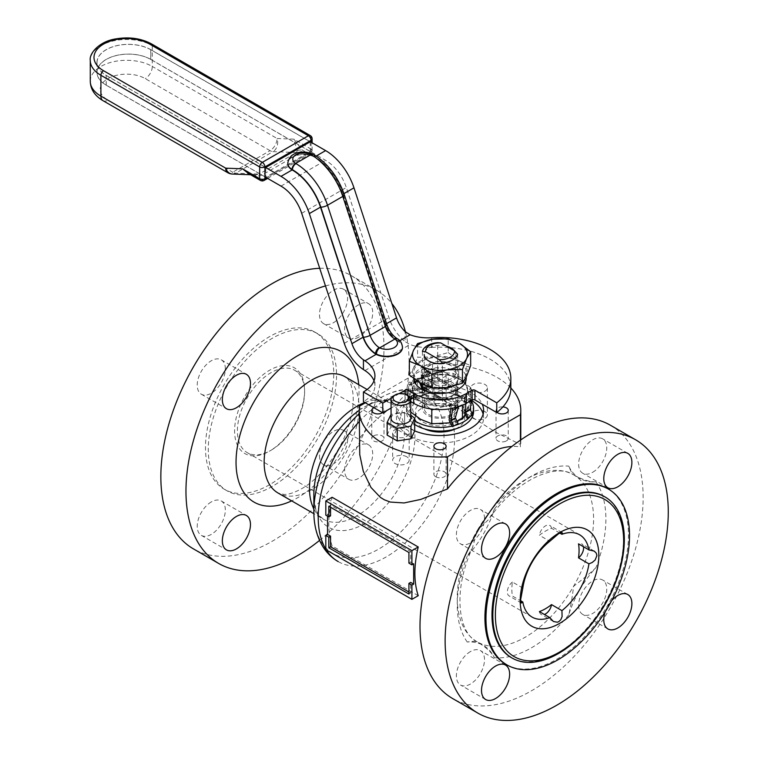 <?xml version="1.0" encoding="UTF-8"?>
<svg xmlns="http://www.w3.org/2000/svg" width="758" height="758" viewBox="0 0 758 758"><rect width="100%" height="100%" fill="white"/><g stroke="black" fill="none" stroke-linecap="round" stroke-linejoin="round"><path stroke-width="0.57" stroke-dasharray="3.79 2.84" d="M583.508 546.745A8.698 5.022 120 0 0 581.803 543.941A8.698 5.022 120 0 0 578.515 543.856M539.402 611.602A8.698 5.022 120 0 0 541.117 614.406A8.698 5.022 120 0 0 544.396 614.482M522.821 588.037L512.408 582.03A47.527 27.44 120 0 0 512.408 596.015L520.68 600.781M512.408 582.03A8.698 5.022 120 0 0 507.614 589.658A8.698 5.022 120 0 0 509.13 595.94A8.698 5.022 120 0 0 512.408 596.015M271.004 450.28L271.004 450.28A47.527 27.44 120 0 0 304.612 392.076A47.527 27.44 120 0 0 294.767 370.321A47.527 27.44 120 0 0 247.241 397.761A47.527 27.44 120 0 0 247.241 452.64A47.527 27.44 120 0 0 271.004 450.28L269.602 451.095A49.507 28.586 120 0 0 304.612 390.455A49.507 28.586 120 0 0 269.602 370.245A49.507 28.586 120 0 0 234.592 430.885A49.507 28.586 120 0 0 269.602 451.095L271.004 450.28M559.783 533.045L551.521 528.269A47.527 27.44 120 0 0 539.402 535.271L549.815 541.278M551.521 528.269A8.698 5.022 120 0 0 549.815 525.474A8.698 5.022 120 0 0 543.609 527.293A8.698 5.022 120 0 0 539.402 535.271M406.762 456.78A8.262 4.766 0 0 0 397.761 455.748A8.262 4.766 0 0 0 392.663 460.153A8.262 4.766 0 0 0 395.079 463.526A8.262 4.766 0 0 0 404.08 464.559A8.262 4.766 0 0 0 409.178 460.153A8.262 4.766 0 0 0 406.762 456.78M395.079 436.333A8.262 4.766 180 0 1 392.663 432.96A8.262 4.766 180 0 1 400.925 428.194A8.262 4.766 180 0 1 409.178 432.96A8.262 4.766 180 0 1 404.08 437.366A8.262 4.766 180 0 1 395.079 436.333M484.949 411.641A8.262 4.766 0 0 0 475.948 410.609A8.262 4.766 0 0 0 470.851 415.005A8.262 4.766 0 0 0 473.267 418.378A8.262 4.766 0 0 0 482.268 419.411A8.262 4.766 0 0 0 487.366 415.005A8.262 4.766 0 0 0 484.949 411.641M473.267 391.194A8.262 4.766 180 0 1 470.851 387.821A8.262 4.766 180 0 1 479.113 383.055A8.262 4.766 180 0 1 487.366 387.821A8.262 4.766 180 0 1 482.268 392.227A8.262 4.766 180 0 1 473.267 391.194M506.458 440.881A6.111 3.525 0 0 0 508.248 438.389A6.111 3.525 0 0 0 504.477 435.13A6.111 3.525 0 0 0 497.816 435.897A6.111 3.525 0 0 0 496.026 438.389A6.111 3.525 0 0 0 499.797 441.649A6.111 3.525 0 0 0 506.458 440.881M497.04 412.333A6.111 3.525 180 0 1 496.026 410.391A6.111 3.525 180 0 1 497.816 407.899A6.111 3.525 180 0 1 502.895 406.894M435.698 476.754A6.111 3.525 0 0 0 442.35 477.512A6.111 3.525 0 0 0 446.121 474.252A6.111 3.525 0 0 0 444.33 471.76A6.111 3.525 0 0 0 437.679 471.002A6.111 3.525 0 0 0 433.908 474.252A6.111 3.525 0 0 0 435.698 476.754M373.571 435.897A6.111 3.525 0 0 0 371.79 438.389A6.111 3.525 0 0 0 375.561 441.649A6.111 3.525 0 0 0 382.212 440.881A6.111 3.525 0 0 0 384.003 438.389A6.111 3.525 0 0 0 380.232 435.13A6.111 3.525 0 0 0 373.571 435.897M373.884 407.728A6.111 3.525 180 0 1 380.431 407.188A6.111 3.525 180 0 1 384.003 410.391A6.111 3.525 180 0 1 382.506 412.703M444.33 400.034A6.111 3.525 0 0 0 437.679 399.267A6.111 3.525 0 0 0 433.908 402.526A6.111 3.525 0 0 0 435.698 405.018A6.111 3.525 0 0 0 442.35 405.786A6.111 3.525 0 0 0 446.121 402.526A6.111 3.525 0 0 0 444.33 400.034M435.698 377.02A6.111 3.525 180 0 1 433.908 374.528A6.111 3.525 180 0 1 440.019 371.003A6.111 3.525 180 0 1 446.121 374.528A6.111 3.525 180 0 1 442.35 377.787A6.111 3.525 180 0 1 435.698 377.02M592.699 472.272A19.879 11.474 120 0 0 605.689 454.753A19.879 11.474 120 0 0 602.638 438.825A19.879 11.474 120 0 0 582.76 450.309A19.879 11.474 120 0 0 582.76 473.257A19.879 11.474 120 0 0 592.699 472.272M578.648 605.329A19.879 11.474 120 0 0 582.76 614.425A19.879 11.474 120 0 0 602.638 602.951A19.879 11.474 120 0 0 602.638 579.993A19.879 11.474 120 0 0 587.317 585.318A19.879 11.474 120 0 0 578.648 605.329M605.235 611.782A19.879 11.474 -60 0 1 611.583 600.781M470.443 651.558A19.879 11.474 120 0 0 457.462 669.077A19.879 11.474 120 0 0 460.504 685.005A19.879 11.474 120 0 0 480.382 673.53A19.879 11.474 120 0 0 480.382 650.572A19.879 11.474 120 0 0 470.443 651.558M484.504 518.51A19.879 11.474 120 0 0 480.382 509.414A19.879 11.474 120 0 0 460.504 520.888A19.879 11.474 120 0 0 460.504 543.837A19.879 11.474 120 0 0 475.825 538.512A19.879 11.474 120 0 0 484.504 518.51M358.667 337.158A19.879 11.474 -60 0 1 348.727 338.134A19.879 11.474 -60 0 1 348.727 315.186A19.879 11.474 -60 0 1 368.606 303.712A19.879 11.474 -60 0 1 371.647 319.639A19.879 11.474 -60 0 1 358.667 337.158M333.539 322.652A19.879 11.474 120 0 0 346.52 305.133A19.879 11.474 120 0 0 343.478 289.205A19.879 11.474 120 0 0 323.6 300.68A19.879 11.474 120 0 0 323.6 323.628A19.879 11.474 120 0 0 333.539 322.652M344.606 470.206A19.879 11.474 -60 0 1 353.285 450.205A19.879 11.474 -60 0 1 368.606 444.87A19.879 11.474 -60 0 1 368.606 467.828A19.879 11.474 -60 0 1 348.727 479.302A19.879 11.474 -60 0 1 344.606 470.206M319.478 455.7A19.879 11.474 120 0 0 323.6 464.796A19.879 11.474 120 0 0 343.478 453.322A19.879 11.474 120 0 0 343.478 430.364A19.879 11.474 120 0 0 328.157 435.698A19.879 11.474 120 0 0 319.478 455.7M211.283 501.938A19.879 11.474 120 0 0 198.302 519.448A19.879 11.474 120 0 0 201.344 535.385A19.879 11.474 120 0 0 221.222 523.901A19.879 11.474 120 0 0 221.222 500.953A19.879 11.474 120 0 0 211.283 501.938M225.344 368.881A19.879 11.474 120 0 0 221.222 359.785A19.879 11.474 120 0 0 201.344 371.259A19.879 11.474 120 0 0 201.344 394.217A19.879 11.474 120 0 0 216.665 388.892A19.879 11.474 120 0 0 225.344 368.881M573.626 474.878C582.627 479.814 590.056 482.135 595.921 481.823A74.549 43.035 -60 0 1 568.756 466.142C570.641 470.926 572.262 473.835 573.626 474.878A96.408 55.666 -60 0 1 573.626 586.199C572.262 597.38 570.641 606.893 568.756 614.757A74.549 43.035 -60 0 1 595.921 567.704C590.056 573.256 582.627 579.425 573.626 586.199A96.408 55.666 -60 0 1 525.427 637.09A96.408 55.666 -60 0 1 477.218 641.865C475.636 641.192 472.3 641.249 467.222 642.007A74.549 43.035 -60 0 1 494.387 657.698C491.724 652.458 486.001 647.18 477.218 641.865A96.408 55.666 -60 0 1 477.218 530.534L488.095 520.016L492.492 513.573L494.387 509.082A74.549 43.035 -60 0 1 467.222 556.135L472.424 547.968L477.218 530.534A96.408 55.666 -60 0 1 573.626 474.868C556.192 462.655 516.577 479.473 489.924 517.667M610.465 425.266A157.787 91.102 -60 0 1 634.654 551.71A157.787 91.102 -60 0 1 531.576 690.746A157.787 91.102 -60 0 1 452.678 698.563M471.609 400.451A43.594 25.166 0 0 0 423.845 394.416A43.594 25.166 0 0 0 396.425 417.791A43.594 25.166 0 0 0 409.187 435.585A43.594 25.166 0 0 0 456.695 441.042A43.594 25.166 0 0 0 483.604 417.791A43.594 25.166 0 0 0 483.13 414.095M414.683 430.876A43.594 25.166 180 0 1 409.187 428.185A43.594 25.166 180 0 1 396.425 410.391A43.594 25.166 180 0 1 434.599 385.424A43.594 25.166 180 0 1 482.259 404.185M408.913 592.007L410.675 593.021L410.675 582.4M410.675 593.021L408.913 594.035M413.66 563.838L410.675 562.114L410.675 551.483L330.554 505.226L330.554 507.254M330.554 505.226L328.792 506.24M410.675 551.483L408.913 552.497M410.675 562.114L408.913 563.128M330.554 515.857L327.56 514.132L325.807 515.146M327.56 516.16L327.56 514.132M418.236 595.684L332.137 545.978A96.408 55.666 -60 0 1 332.137 497.286M332.137 545.978L325.807 549.635M359.605 406.099L359.605 438.266A96.408 55.666 -60 0 1 432.581 396.131L442.729 400.196L457.605 407.889L495.685 432.25L520.282 444.368L520.424 446.86A96.408 55.666 120 0 0 511.877 446.481M510.835 387.982A80.755 46.626 0 0 0 432.581 363.963L365.328 402.792M432.581 363.963L432.581 396.131M359.254 445.59L359.605 438.266M520.424 440.161L520.424 446.86M269.602 484.722A90.695 52.359 -60 0 1 224.254 489.213A90.695 52.359 -60 0 1 224.254 384.486A90.695 52.359 -60 0 1 314.949 332.127A90.695 52.359 -60 0 1 328.849 404.8A90.695 52.359 -60 0 1 269.602 484.722M604.249 496.499A92.997 53.695 -60 0 1 618.509 571.011A92.997 53.695 -60 0 1 557.755 652.96A92.997 53.695 -60 0 1 511.252 657.565M607.452 488.512A101.506 58.603 -60 0 1 623.01 569.855A101.506 58.603 -60 0 1 556.704 659.308A101.506 58.603 -60 0 1 505.946 664.33M325.485 285.937A157.787 91.102 -60 0 1 376.432 290.153A157.787 91.102 -60 0 1 391.858 303.522M405.492 331.957A157.787 91.102 -60 0 1 319.544 540.397M319.705 268.304A157.787 91.102 -60 0 1 351.305 275.647A157.787 91.102 -60 0 1 375.494 402.081A157.787 91.102 -60 0 1 272.416 541.127A157.787 91.102 -60 0 1 193.517 548.934M272.416 486.342A90.695 52.359 -60 0 1 227.068 490.833A90.695 52.359 -60 0 1 227.059 386.106A90.695 52.359 -60 0 1 317.763 333.747A90.695 52.359 -60 0 1 331.663 406.421A90.695 52.359 -60 0 1 272.416 486.342M442.369 400.101A17.756 10.252 180 0 1 422.263 389.944A17.756 10.252 180 0 1 422.424 388.589L442.369 400.101L442.369 362.968M422.424 388.589L422.424 351.456M437.66 379.786A17.756 10.252 180 0 1 457.766 389.944A17.756 10.252 180 0 1 457.614 391.299L437.66 379.786L437.66 342.654M457.614 391.299L457.614 354.175M427.465 400.83A17.756 10.252 0 0 0 422.263 408.079A17.756 10.252 0 0 0 440.019 418.331A17.756 10.252 0 0 0 457.766 408.079A17.756 10.252 0 0 0 446.813 398.613A17.756 10.252 0 0 0 427.465 400.83M455.463 428.924A24.711 14.269 0 0 0 464.73 417.791A24.711 14.269 0 0 0 449.475 404.611A24.711 14.269 0 0 0 422.538 407.7A24.711 14.269 0 0 0 415.299 417.791A24.711 14.269 0 0 0 424.565 428.924M422.538 401.645A24.711 14.269 0 0 0 415.299 411.736A24.711 14.269 0 0 0 440.019 425.996A24.711 14.269 0 0 0 464.73 411.736A24.711 14.269 0 0 0 449.475 398.547A24.711 14.269 0 0 0 422.538 401.645M473.56 411.736A33.541 19.367 0 0 0 452.848 393.838A33.541 19.367 0 0 0 416.294 398.035A33.541 19.367 0 0 0 406.468 411.736A33.541 19.367 0 0 0 414.702 424.442M471.457 401.333A33.541 19.367 0 0 0 416.294 394.387A33.541 19.367 0 0 0 406.468 408.079A33.541 19.367 0 0 0 414.702 420.785M452.052 426.157A33.541 19.367 0 0 0 454.62 425.513M470.216 416.512A33.541 19.367 0 0 0 472.158 413.622M451.218 401.617A15.842 9.143 0 0 0 433.955 399.627A15.842 9.143 0 0 0 424.177 408.079A15.842 9.143 0 0 0 440.01 417.222A15.842 9.143 0 0 0 455.861 408.079A15.842 9.143 0 0 0 451.218 401.617M451.218 383.88A15.842 9.143 180 0 1 455.861 390.351A15.842 9.143 180 0 1 446.074 398.803A15.842 9.143 180 0 1 428.81 396.813A15.842 9.143 180 0 1 424.177 390.351A15.842 9.143 180 0 1 433.955 381.899A15.842 9.143 180 0 1 451.218 383.88M448.224 388.38L448.224 374.651L432.903 375.021L417.573 379.398L417.573 393.118L432.903 392.758L448.224 388.38L459.452 396.86A27.477 15.871 0 0 0 432.903 392.758A27.477 15.871 0 0 0 413.47 403.976L417.573 393.118M433.737 409.301L447.125 405.672L462.456 405.312L466.558 394.454L470.671 387.613L470.671 401.333L465.308 414.683M456.847 421.06L450.356 422.812M417.573 379.398L413.47 386.239L409.358 397.097L420.586 401.569L430.516 408.894M409.358 397.097L409.358 410.817L413.47 403.976A27.477 15.871 0 0 0 420.586 419.297A27.477 15.871 0 0 0 447.125 423.409A27.477 15.871 0 0 0 466.558 412.191A27.477 15.871 0 0 0 459.452 396.86L470.671 401.333M410.77 412.077L409.358 410.817M470.671 387.613L459.452 379.133A27.477 15.871 180 0 1 466.558 394.454A27.477 15.871 180 0 1 447.125 405.672A27.477 15.871 180 0 1 420.586 401.569A27.477 15.871 180 0 1 413.47 386.239A27.477 15.871 180 0 1 432.903 375.021A27.477 15.871 180 0 1 459.452 379.133L448.224 374.651M437.66 379.682L437.66 377.835L457.785 389.451L457.785 391.299L437.66 379.682A17.917 10.347 0 0 0 422.253 388.579L422.253 386.722A17.917 10.347 180 0 1 437.66 377.835M422.253 388.579L442.369 400.196L442.369 398.348L422.253 386.722M442.369 400.196A17.917 10.347 0 0 0 457.785 391.299M457.785 389.451A17.917 10.347 180 0 1 442.369 398.348M465.649 403.711L465.649 402.924L464.067 401.683L463.943 410.684A2.89 1.668 -120 0 0 464.389 412.873L468.956 410.239A2.89 1.668 60 0 1 468.51 408.05L470.216 398.13A1.99 1.146 -120 0 0 468.832 395.42L465.488 382.335L453.189 375.229L430.525 373.306A1.99 1.146 -120 0 0 429.53 373.211A1.99 1.146 -120 0 0 429.142 374.414L430.838 386.296A2.89 1.668 60 0 1 430.402 387.973L423.172 392.767L425.835 390.616A2.89 1.668 -120 0 0 426.271 388.939L422.992 377.967L421.41 377.38L424.527 387.186L426.11 387.774M424.527 387.186L424.594 388.712L421.931 390.863L429.265 385.718L427.559 373.836A4.264 2.464 60 0 1 428.393 371.24A4.264 2.464 60 0 1 430.525 371.448L453.189 373.381L465.488 380.478L468.832 393.563A4.264 2.464 60 0 1 471.798 399.371L471.647 400.262M471.798 399.371L465.649 402.924L465.63 402.185C464.967 399.741 463.536 398.31 461.328 397.893A4.974 2.871 0 0 0 456.998 400.395L458.618 406.98L457.036 405.738L456.998 400.395L449.503 404.725L426.839 402.792L414.541 395.695L411.196 382.61A4.264 2.464 -120 0 0 409.074 382.402A4.264 2.464 -120 0 0 408.23 384.988L409.936 396.87L407.179 399.39L408.41 401.285L411.073 399.134A2.89 1.668 -120 0 0 411.518 397.457L409.813 385.576A1.99 1.146 60 0 1 410.201 384.363A1.99 1.146 60 0 1 411.196 384.467L414.541 397.552L426.839 404.649L449.503 406.582A1.99 1.146 60 0 1 450.877 408.676M452.289 426.621L456.856 423.987L454.194 418.757A2.89 1.668 60 0 1 453.758 416.568L457.036 405.738L450.887 409.292M455.501 416.843L453.919 415.602M452.27 408.41A4.264 2.464 -120 0 0 449.503 404.725M472.85 414.986L471.618 415.46L468.956 410.239M468.567 393.411L468.567 395.269M456.998 401.797L456.998 402.252A4.974 2.871 180 0 1 461.328 399.75L464.067 401.683L470.216 398.13M468.832 393.563L461.328 397.893L461.328 399.75L468.832 395.42M407.179 399.39L414.408 394.596L414.399 380.592L415.64 378.612L418.7 378.28A4.974 2.871 0 0 0 423.03 375.779L421.827 375.03L421.41 377.38L427.559 373.836M408.23 384.988L414.38 381.445L415.962 382.023L416.085 394.823A2.89 1.668 60 0 1 415.64 396.491L408.41 401.285M414.332 393.07L415.915 393.658M411.461 382.762L411.461 384.619M429.142 374.414L422.992 377.967L423.03 375.779L430.525 371.448M421.315 376.593L423.03 377.636A4.974 2.871 180 0 1 418.7 380.137L416.777 380.573L415.962 382.023L409.813 385.576M422.917 377.617L430.525 373.306M411.196 382.61L418.7 378.28L418.7 380.137L411.196 384.467M467.051 418.103L471.618 415.46M449.238 404.573L449.238 406.43M458.097 423.514L456.856 423.987M421.931 390.863L423.172 392.767M426.498 388.229L427.739 390.124M430.79 371.6L430.79 373.457M411.746 396.747L412.977 398.651M465.488 380.478L465.488 382.335M453.189 373.381L453.189 375.229M414.541 395.695L414.541 397.552M426.839 402.792L426.839 404.649M402.47 347.155A15.776 9.105 -0 0 0 398.708 341.252A4.974 3.089 124.2 0 0 397.713 338.997L396.974 338.523A4.974 2.738 122.1 0 1 397.846 340.702A19.879 11.474 60 0 1 385.718 324.339A4.974 1.383 161.9 0 1 386.931 324.822M398.708 341.252L397.846 340.702L398.443 341.488A15.776 9.105 180 0 1 402.46 347.363M313.3 154.291L313.746 154.547A4.974 2.843 -59.6 0 1 314.741 156.802L314.333 156.574A15.776 9.105 -0 0 0 297.278 154.888A15.776 9.105 -0 0 0 287.803 163.245M287.803 163.444A15.776 9.105 180 0 1 297.524 155.238A15.776 9.105 180 0 1 314.456 157.048L314.741 157.209A44.229 25.535 60 0 1 342.805 194.266L385.405 324.329A20.371 11.768 -120 0 0 397.846 341.1M309.416 141.244L150.804 49.677L150.804 59.418A31.561 18.22 -0 0 0 116.419 55.467A31.561 18.22 -0 0 0 96.939 72.294A31.561 18.22 -0 0 0 106.177 85.18L106.177 75.44A31.561 18.22 180 0 1 96.939 62.563A31.561 18.22 180 0 1 116.419 45.726A31.561 18.22 180 0 1 150.804 49.677M106.177 75.44L264.921 167.092M264.921 176.832L106.177 85.18M150.804 59.418L325.618 160.345A32.3 18.647 60 0 1 346.321 187.52L388.92 317.593A32.3 18.647 -120 0 0 405.075 341.621L405.075 331.559M437.754 377.901L437.754 368.161L457.661 379.654L457.661 389.394L437.754 377.901A17.794 10.271 -0 0 0 422.367 386.788L422.367 377.048A17.794 10.271 180 0 1 437.754 368.161M422.367 386.788L442.274 398.272L442.274 388.541L422.367 377.048M442.274 398.272A17.794 10.271 -0 0 0 457.661 389.394M457.661 379.654A17.794 10.271 180 0 1 442.274 388.541M374.016 380.8A39.264 22.664 180 0 1 374.935 385.67A39.264 22.664 180 0 1 363.433 401.693M431.709 337.746L431.709 347.486A32.3 18.647 180 0 1 410.078 344.511L405.075 341.621M431.709 347.486A70.816 40.885 180 0 1 510.835 388.087M399.163 393.648L391.479 398.083M410.77 401.636L407.889 399.968A1.99 1.146 -0 0 0 405.075 399.968L391.071 408.05M297.127 150.757A9.939 8.054 12.2 0 1 302.139 149.989L299.419 153.486L262.088 175.041A9.939 5.742 -120 0 0 259.113 174.084L296.444 152.529L297.127 150.757L293.905 139.15L302.139 149.989L308.402 153.599A3.724 2.151 -60 0 0 311.036 149.032A3.724 2.151 180 0 1 312.125 150.558A3.724 2.151 180 0 1 311.036 152.083A3.724 2.151 60 0 1 310.259 153.789A3.724 2.151 60 0 1 308.402 153.599L262.287 180.224A3.724 2.151 -60 0 1 260.42 180.413M262.088 175.041L256.033 176.614A9.939 1.004 -94.1 0 0 255.408 174.842L259.113 174.084L235.7 173.175A9.939 5.742 60 0 1 232.725 172.218L270.056 150.662A9.939 5.742 -120 0 0 273.022 151.619A9.939 7.627 92.2 0 0 277.087 138.496L293.905 139.15L311.036 149.032L311.036 137.264L152.292 45.622L152.292 66.448L277.087 138.496A9.939 5.742 120 0 1 270.056 150.662L145.261 78.614A26.397 15.236 -0 0 0 107.939 78.614A26.397 15.236 -0 0 0 107.939 100.17L232.725 172.218A9.939 5.742 120 0 1 227.76 172.71M264.154 180.413A3.724 2.151 -120 0 1 262.287 180.224L256.033 176.614L248.662 173.62L255.408 174.842M250.045 174.416L253.371 174.852L250.614 174.747M232.336 174.037A9.939 7.627 92.2 0 0 235.7 173.175L273.022 151.619L296.444 152.529A9.939 5.742 60 0 1 299.419 153.486M310.23 141.793L310.23 151.534L265.726 177.22L265.726 167.48L106.243 75.402A31.466 18.164 180 0 1 97.033 62.563A31.466 18.164 180 0 1 116.448 45.774A31.466 18.164 180 0 1 150.738 49.715L310.23 141.793M310.23 151.534L150.738 59.456A31.466 18.164 -0 0 0 116.448 55.514A31.466 18.164 -0 0 0 97.033 72.294A31.466 18.164 -0 0 0 106.243 85.142L265.726 177.22M423.902 390.285L429.227 387.215L426.015 379.474L420.737 382.515L421.23 383.851M419.837 383.036L419.335 381.568L424.66 378.488L427.531 386.438L423.286 388.882M419.335 381.568A26.217 15.132 180 0 1 413.802 372.263A26.217 15.132 180 0 1 440.019 357.132A26.217 15.132 180 0 1 466.227 372.263A26.217 15.132 180 0 1 449.551 386.362A26.217 15.132 180 0 1 420.737 382.515M424.66 378.488A18.761 10.83 180 0 1 421.259 372.263A18.761 10.83 180 0 1 440.019 361.433A18.761 10.83 180 0 1 458.779 372.263A18.761 10.83 180 0 1 446.689 382.383A18.761 10.83 180 0 1 426.015 379.474M429.227 387.215A18.761 10.83 -0 0 0 448.66 387.963A18.761 10.83 -0 0 0 458.779 378.346A18.761 10.83 -0 0 0 440.019 367.516A18.761 10.83 -0 0 0 421.259 378.346A18.761 10.83 -0 0 0 427.531 386.438M413.811 378.81A26.217 15.132 180 0 1 413.802 378.346A26.217 15.132 180 0 1 440.019 363.215A26.217 15.132 180 0 1 466.227 378.346M451.218 365.792A15.842 9.143 -0 0 0 433.955 363.812A15.842 9.143 -0 0 0 424.177 372.263A15.842 9.143 -0 0 0 440.01 381.407A15.842 9.143 -0 0 0 455.861 372.263A15.842 9.143 -0 0 0 451.218 365.792M454.563 350.916A15.842 9.143 180 0 1 455.861 354.526A15.842 9.143 180 0 1 442.369 363.575M424.177 372.263L424.177 354.526A15.842 9.143 180 0 1 446.339 346.141M417.573 343.582L417.573 357.302L432.903 356.933L448.224 352.565L448.224 338.835M409.358 375.002L413.47 368.151L417.573 357.302M448.224 352.565L459.452 361.045A27.477 15.871 -0 0 0 432.903 356.933A27.477 15.871 -0 0 0 413.47 368.151A27.477 15.871 -0 0 0 420.586 383.482A27.477 15.871 -0 0 0 447.125 387.584A27.477 15.871 -0 0 0 466.558 376.366A27.477 15.871 -0 0 0 459.452 361.045L470.671 365.517M387.139 435.092L390.834 427.142L390.834 414.474L390.844 427.142L404.601 425.011L404.601 412.343L390.844 414.465M404.601 425.011A14.26 8.234 180 0 1 404.62 425.011L414.692 430.828A14.26 8.234 180 0 1 414.702 430.838M404.601 412.343A14.26 8.234 180 0 1 404.62 412.343L404.62 425.011M410.77 415.119L404.62 412.343M414.692 430.828L414.692 418.16M393.961 395.667A9.845 5.685 180 0 1 407.88 395.667L407.889 399.968M391.071 418.416A9.845 5.685 180 0 1 400.925 412.731A9.845 5.685 180 0 1 410.77 418.416M467.222 642.007A105.106 60.687 -60 0 1 467.222 556.135M568.756 614.757A105.106 60.687 -60 0 1 494.387 657.698M595.921 481.823A105.106 60.687 -60 0 1 595.921 567.704M494.387 509.082A105.106 60.687 -60 0 1 568.756 466.142M359.254 421.562A96.408 55.666 -60 0 1 434.609 394.605A96.408 55.666 -60 0 1 449.38 471.864A96.408 55.666 -60 0 1 386.4 556.817A96.408 55.666 -60 0 1 338.191 561.593M326.262 549.891A96.408 55.666 -60 0 1 325.807 549.162M359.254 413.527A92.04 53.145 -60 0 1 378.943 398.642A92.04 53.145 -60 0 1 444.027 436.22A92.04 53.145 -60 0 1 378.943 548.953A92.04 53.145 -60 0 1 313.859 511.375M359.254 410.315A71.46 41.254 -60 0 1 364.39 407.046A71.46 41.254 -60 0 1 414.92 436.22A71.46 41.254 -60 0 1 364.39 523.74A71.46 41.254 -60 0 1 313.859 494.567C314.191 504.837 316.086 511.934 319.554 515.838L323.391 519.192A67.092 38.734 -60 0 1 313.859 508.912M364.844 402.507A67.092 38.734 -60 0 1 390.484 402.991A67.092 38.734 -60 0 1 400.764 456.752A67.092 38.734 -60 0 1 356.933 515.866A67.092 38.734 -60 0 1 323.391 519.192L313.888 513.706M311.595 489.696A67.092 38.734 -60 0 1 278.044 493.013L283.947 494.424C288.258 494.671 294.161 492.766 301.656 488.711C320.719 478.251 341.886 450.195 349.343 423.665C352.934 411.026 354.033 400.338 352.659 391.592L351.125 385.197C349.192 380.431 347.202 377.636 345.136 376.811A67.092 38.734 -60 0 1 355.426 430.572A67.092 38.734 -60 0 1 311.595 489.696M358.752 384.676A86.971 50.208 -60 0 1 297.534 497.807A86.971 50.208 -60 0 1 291.659 500.877M463.943 410.684L468.51 408.05M449.191 419.212L453.758 416.568M449.503 406.582L456.998 402.252M458.713 406.174L457.112 405.35M416.085 394.823L411.518 397.457M430.838 386.296L426.271 388.939M424.688 388.352L429.265 385.718M449.627 421.391L454.194 418.757M409.936 396.87L414.503 394.236M430.402 387.973L425.835 390.616M424.594 388.712L429.17 386.078M415.64 396.491L411.073 399.134M409.841 397.23L414.408 394.596M465.63 402.185L464.029 401.352M414.399 380.592L416 381.615M313.509 154.433A4.974 2.767 -61.8 0 1 314.333 156.574M385.718 324.339L343.128 194.275A4.974 1.383 161.9 0 1 344.331 194.759M343.128 194.275A44.731 25.819 -120 0 0 314.741 156.802L314.741 157.209M386.552 323.666L385.405 324.329M398.443 341.488L399.76 340.721M342.805 194.266L343.952 193.603M314.456 157.048L316.162 156.063M280.991 186.108L325.618 160.345M405.075 399.968L405.075 394.217M364.949 370.567L410.078 344.511M344.284 343.355L388.92 317.593M301.693 213.292L346.321 187.52M312.125 138.79A3.724 2.151 -0 0 0 311.036 137.264A3.724 2.151 -60 0 0 310.259 135.559M311.036 142.182L311.036 152.083L266.541 177.77M90.268 81.277A36.337 20.978 180 0 1 112.696 61.9A36.337 20.978 180 0 1 152.292 66.448A9.939 5.742 -60 0 1 145.261 78.614M102.965 100.662A9.939 5.742 120 0 0 107.939 100.17M151.524 43.917A3.724 2.151 120 0 1 152.292 45.622A36.337 20.978 -0 0 0 112.696 41.074A36.337 20.978 -0 0 0 90.268 60.45M106.243 85.142L106.243 75.402M150.738 59.456L150.738 49.715M594.12 551.047L581.803 543.941M553.435 621.522L541.117 614.406M521.447 603.046L509.13 595.94M247.241 452.64L532.116 617.107M294.767 370.321L579.633 534.788M562.133 532.58L549.815 525.474M392.663 432.96L392.663 460.153M409.178 432.96L409.178 460.153M470.851 387.821L470.851 415.005M487.366 387.821L487.366 415.005M508.248 410.391L508.248 438.389M496.026 410.391L496.026 438.389M446.121 446.254L446.121 474.252M433.908 446.254L433.908 474.252M371.79 410.391L371.79 438.389M384.003 410.391L384.003 438.389M433.908 374.528L433.908 402.526M446.121 374.528L446.121 402.526M627.766 453.331L602.638 438.825M607.888 487.764L582.76 473.257M627.766 594.499L602.638 579.993M607.888 628.932L582.76 614.425M505.51 665.079L480.382 650.572M485.632 699.511L460.504 685.005M505.51 523.92L480.382 509.414M485.632 558.343L460.504 543.837M323.6 323.628L348.727 338.134M343.478 289.205L368.606 303.712M323.6 464.796L348.727 479.302M343.478 430.364L368.606 444.87M201.344 535.385L226.471 549.891M221.222 500.953L246.35 515.459M201.344 394.217L226.471 408.723M221.222 359.785L246.35 374.291M477.218 641.865L477.218 641.865C457.917 632.864 452.678 590.15 472.424 547.968M304.612 392.076L304.612 390.455M396.425 410.391L396.425 417.791M483.604 410.391L483.604 417.791M520.774 439.924L520.774 445.628M457.605 407.889L434.609 394.605C427.758 390.73 420.311 388.788 412.257 388.788C401.058 388.93 389.953 392.218 378.943 398.642L364.39 407.046C373.448 402.195 380.544 400.29 385.651 401.342L390.474 402.991L367.118 389.498M376.432 290.153L351.305 275.647M317.763 333.747L314.949 332.127M227.068 490.833L224.254 489.213M457.766 408.079L457.766 389.944M422.263 408.079L422.263 389.944M464.73 417.791L464.73 411.736M415.299 417.791L415.299 411.736M406.468 411.736L406.468 408.079M424.177 408.079L424.177 390.351M455.861 408.079L455.861 390.351M415.64 378.602L409.074 382.402M428.393 371.24L421.827 375.03M429.53 373.211L422.964 377.001M416.777 380.573L410.201 384.363M96.939 62.563L96.939 72.294M374.935 385.67L374.935 375.93M267.631 178.395L310.259 153.789A3.724 3.724 0 0 0 312.125 150.558L312.125 142.817M97.033 62.563L97.033 72.294M458.779 378.346L458.779 372.263M421.259 378.346L421.259 372.263M466.227 377.067L466.227 372.263M413.802 378.346L413.802 372.263M455.861 372.263L455.861 354.526"/><path stroke-width="1.14" d="M578.515 557.85A47.527 27.44 120 0 0 578.515 543.856L588.928 549.872L594.263 551.132L596.262 553.141L596.906 555.557L595.134 560.039L592.102 562.55L588.928 563.857L578.515 557.85A8.698 5.022 120 0 0 583.508 546.745M539.402 611.602A47.527 27.44 120 0 0 545.466 608.74A47.527 27.44 120 0 0 551.521 604.609L561.934 610.616L562.095 616.68L560.768 619.76L558.769 621.655L557.348 622.214L553.435 621.513L549.815 617.609L539.402 611.602M544.396 614.482A8.698 5.022 120 0 0 551.521 604.609M520.68 600.781L522.821 602.023L521.409 603.027L520.632 599.682L522.821 588.037A47.527 27.44 120 0 1 549.815 541.278L558.731 533.604L561.725 532.486L562.389 533.082L561.934 534.286L559.783 533.045M561.934 610.616A47.527 27.44 120 0 0 588.928 563.857M522.821 602.023A47.527 27.44 120 0 0 532.116 617.107A47.527 27.44 120 0 0 549.815 617.609M588.928 549.872A47.527 27.44 120 0 0 579.633 534.788A47.527 27.44 120 0 0 561.934 534.286M502.895 406.894A6.111 3.525 180 0 1 508.248 410.391A6.111 3.525 180 0 1 503.89 413.773A6.111 3.525 180 0 1 497.04 412.333M444.33 443.762A6.111 3.525 180 0 1 446.121 446.254A6.111 3.525 180 0 1 440.019 449.788A6.111 3.525 180 0 1 433.908 446.254A6.111 3.525 180 0 1 437.679 443.004A6.111 3.525 180 0 1 444.33 443.762M382.506 412.703A6.111 3.525 180 0 1 382.212 412.883A6.111 3.525 180 0 1 375.561 413.65A6.111 3.525 180 0 1 371.79 410.391A6.111 3.525 180 0 1 373.884 407.728M617.827 486.778A19.879 11.474 -60 0 1 607.888 487.764A19.879 11.474 -60 0 1 607.888 464.815A19.879 11.474 -60 0 1 627.766 453.331A19.879 11.474 -60 0 1 630.808 469.259A19.879 11.474 -60 0 1 617.827 486.778M611.583 600.781A19.879 11.474 -60 0 1 627.766 594.499A19.879 11.474 -60 0 1 627.766 617.457A19.879 11.474 -60 0 1 607.888 628.932A19.879 11.474 -60 0 1 603.766 619.836A19.879 11.474 -60 0 1 605.235 611.782M495.571 666.064A19.879 11.474 -60 0 1 505.51 665.079A19.879 11.474 -60 0 1 505.51 688.037A19.879 11.474 -60 0 1 485.632 699.511A19.879 11.474 -60 0 1 482.59 683.583A19.879 11.474 -60 0 1 495.571 666.064M509.632 533.016A19.879 11.474 -60 0 1 500.953 553.018A19.879 11.474 -60 0 1 485.632 558.343A19.879 11.474 -60 0 1 485.632 535.394A19.879 11.474 -60 0 1 505.51 523.92A19.879 11.474 -60 0 1 509.632 533.016M236.411 516.444A19.879 11.474 -60 0 1 246.35 515.459A19.879 11.474 -60 0 1 246.35 538.407A19.879 11.474 -60 0 1 226.471 549.891A19.879 11.474 -60 0 1 223.421 533.954A19.879 11.474 -60 0 1 236.411 516.444M250.462 383.387A19.879 11.474 -60 0 1 241.793 403.398A19.879 11.474 -60 0 1 226.471 408.723A19.879 11.474 -60 0 1 226.471 385.765A19.879 11.474 -60 0 1 246.35 374.291A19.879 11.474 -60 0 1 250.462 383.387M477.805 713.07L452.678 698.563A157.787 91.102 -60 0 1 437.053 548.043A157.787 91.102 -60 0 1 568.244 419.07A157.787 91.102 -60 0 1 610.465 425.266L635.592 439.773A157.787 91.102 -60 0 1 659.782 566.217A157.787 91.102 -60 0 1 556.704 705.253A157.787 91.102 -60 0 1 477.805 713.07A157.787 91.102 -60 0 1 477.805 530.875A157.787 91.102 -60 0 1 635.592 439.773M559.518 623.446A55.59 32.101 -60 0 1 525.474 575.009A55.59 32.101 -60 0 1 593.561 535.698A55.59 32.101 -60 0 1 559.518 623.446M483.13 414.095A43.594 25.166 0 0 0 471.609 400.451M482.259 404.185A43.594 25.166 180 0 1 483.604 410.391A43.594 25.166 180 0 1 459.964 432.771A43.594 25.166 180 0 1 414.683 430.876M408.913 583.414L410.675 582.4L413.66 584.124L411.907 585.138L408.913 583.414L408.913 594.035L328.792 547.778L328.792 537.157L325.807 535.432L327.56 534.418L330.554 536.143L330.554 546.764L408.913 592.007M330.554 546.764L328.792 547.778M330.554 536.143L328.792 537.157M330.554 507.254L330.554 515.857L328.792 516.871L328.792 506.24L408.913 552.497L408.913 563.128L411.907 564.852L413.66 563.838L413.66 584.124M325.807 500.943L411.907 550.649L418.236 546.992L332.137 497.286L325.807 500.943L325.807 515.146L328.792 516.871M327.56 534.418L327.56 516.16M411.907 550.649L411.907 564.852M411.907 585.138L411.907 599.341L325.807 549.635L325.807 535.432M418.236 546.992A96.408 55.666 120 0 0 418.236 595.684L411.907 599.341M365.328 402.792L359.605 406.099A80.755 46.626 0 0 0 359.254 410.391A80.755 46.626 0 0 0 447.457 456.818L447.457 488.986L420.728 499.427L404.09 502.952L390.313 502.061L384.344 499.797L380.412 497.409L370.927 487.403L363.262 471.239L359.747 454.611L359.254 410.391M511.877 446.481A96.408 55.666 120 0 0 447.457 488.986M447.457 456.818L520.424 414.692L520.424 440.161M520.424 414.692A80.755 46.626 0 0 0 520.774 410.391A80.755 46.626 0 0 0 510.835 387.982M559.518 652.107A90.695 52.359 -60 0 1 503.975 573.095A90.695 52.359 -60 0 1 615.06 508.959A90.695 52.359 -60 0 1 559.518 652.107M558.58 653.443A92.997 53.695 -60 0 1 512.086 658.048A92.997 53.695 -60 0 1 512.086 550.668A92.997 53.695 -60 0 1 605.074 496.973A92.997 53.695 -60 0 1 619.333 571.494A92.997 53.695 -60 0 1 558.58 653.443M512.086 658.048L511.252 657.565A92.997 53.695 -60 0 1 511.252 550.185A92.997 53.695 -60 0 1 604.249 496.499L605.074 496.973M557.755 659.915A101.506 58.603 -60 0 1 506.998 664.937A101.506 58.603 -60 0 1 506.998 547.731A101.506 58.603 -60 0 1 608.503 489.128A101.506 58.603 -60 0 1 624.071 570.461A101.506 58.603 -60 0 1 557.755 659.915M506.998 664.937L505.946 664.33A101.506 58.603 -60 0 1 505.946 547.124A101.506 58.603 -60 0 1 607.452 488.512L608.503 489.128M319.544 540.397A157.787 91.102 -60 0 1 297.534 555.633A157.787 91.102 -60 0 1 218.645 563.44A157.787 91.102 -60 0 1 200.671 418.786A157.787 91.102 -60 0 1 325.485 285.937M391.858 303.522A157.787 91.102 -60 0 1 405.492 331.957M218.645 563.44L193.517 548.934A157.787 91.102 -60 0 1 181.067 391.062A157.787 91.102 -60 0 1 319.705 268.304M439.28 359.671L442.369 362.968A17.756 10.252 0 0 0 457.614 354.175L454.516 350.869L440.758 342.919L437.66 342.654A17.756 10.252 0 0 0 427.465 345.563A17.756 10.252 0 0 0 422.424 351.456L425.513 351.721L439.28 359.671A14.525 8.385 0 0 0 454.516 350.869M440.758 342.919A14.525 8.385 0 0 0 425.513 351.721M424.565 428.924A24.711 14.269 0 0 0 455.463 428.924M414.702 424.442A33.541 19.367 0 0 0 451.768 429.871A33.541 19.367 0 0 0 473.56 411.736L473.56 408.079A33.541 19.367 0 0 0 471.457 401.333M414.702 420.785A33.541 19.367 0 0 0 452.052 426.157M454.62 425.513A33.541 19.367 0 0 0 470.216 416.512M472.158 413.622A33.541 19.367 0 0 0 473.56 408.079M462.456 405.312L462.456 419.032L456.847 421.06M465.308 414.683L462.456 419.032M430.516 408.894L431.804 410.05L433.737 409.301M431.804 410.05L431.804 423.769L420.586 419.297L410.77 412.077M450.356 422.812L431.804 423.769M471.647 400.262L470.093 409.292L472.85 414.986L468.283 417.63L465.62 412.399L465.696 410.959L464.114 409.718M465.696 410.959L465.649 403.711M450.877 408.676A1.99 1.146 60 0 1 450.887 409.292L449.191 419.212A2.89 1.668 -120 0 0 449.627 421.391L452.289 426.621L453.53 426.148L450.773 420.453L452.469 410.533A4.264 2.464 -120 0 0 452.27 408.41M458.713 406.174L455.34 417.81L458.097 423.514L453.53 426.148M464.389 412.873L467.051 418.103L468.283 417.63M402.46 347.363A15.776 9.105 180 0 1 402.47 347.562A15.776 9.105 180 0 1 393.127 355.881A15.776 9.105 180 0 1 376.167 354.346L375.532 353.579A4.974 2.738 -57.9 0 1 379.199 347.59A14.914 8.603 60 0 1 370.103 335.32A4.974 1.383 161.9 0 1 363.404 337.225A19.879 11.474 -120 0 0 375.532 353.579L376.47 354.09A4.974 2.625 -63.8 0 1 379.682 347.856L379.199 347.59M397.713 338.997L397.713 338.997A4.974 3.089 124.2 0 0 394.918 339.053A10.811 6.244 180 0 1 394.331 347.515A10.811 6.244 180 0 1 379.682 347.856L394.918 339.053L394.482 338.76A4.974 2.738 122.1 0 1 396.974 338.523L397.713 338.997C400.385 340.484 401.967 343.203 402.47 347.155L402.47 347.562M396.974 338.523C392.511 335.529 389.157 330.971 386.931 324.822A4.974 1.383 161.9 0 1 385.396 326.499L370.103 335.32L327.513 205.257A49.696 28.69 -120 0 0 295.971 163.614L295.667 163.434A4.974 2.975 121.8 0 0 292.029 169.441L292.427 169.688A44.731 25.819 60 0 1 320.814 207.161L363.404 337.225M292.029 169.441A15.776 9.105 -0 0 1 287.803 163.245C289.537 150.87 304.64 150.226 313.3 154.291A4.974 2.767 -61.8 0 0 310.941 154.613L295.667 163.434A10.811 6.244 180 0 1 295.942 154.774A10.811 6.244 180 0 1 310.941 154.613L311.254 154.793A4.974 2.843 -59.6 0 1 313.746 154.547L313.3 154.291A4.974 2.767 -61.8 0 1 313.509 154.433M375.532 353.986A20.371 11.768 60 0 1 363.091 337.215L320.492 207.142A44.229 25.535 -120 0 0 292.427 170.086L292.152 169.925A15.776 9.105 180 0 1 287.803 163.643A15.776 9.105 180 0 1 287.803 163.444M399.76 340.721L410.078 334.771L405.075 331.559A20.371 11.768 60 0 1 396.557 317.886L353.967 187.823A44.229 25.535 -120 0 0 325.618 150.605L309.416 141.244M391.071 408.05L382.762 412.854L363.433 401.693L363.433 391.952A39.264 22.664 -0 0 0 374.935 375.93A39.264 22.664 -0 0 0 364.949 360.827L363.433 359.804L363.433 369.582A32.3 18.647 60 0 1 344.284 343.355L301.693 213.292A32.3 18.647 -120 0 0 280.991 186.108L264.921 176.832M264.921 167.092L280.991 176.368A44.229 25.535 60 0 1 309.34 213.585L351.93 343.658A20.371 11.768 -120 0 0 363.433 359.804M363.433 369.582L364.949 370.567A39.264 22.664 180 0 1 374.016 380.8M410.078 334.771A32.3 18.647 -0 0 0 431.709 337.746A70.816 40.885 180 0 1 510.835 378.346A70.816 40.885 180 0 1 496.755 402.82L474.953 390.228A1.99 1.146 -0 0 0 472.139 390.228L466.369 393.563A37.275 21.518 180 0 1 413.66 393.563L407.889 390.228A1.99 1.146 -0 0 0 405.075 390.228L399.163 393.648M510.835 378.346L510.835 388.087A70.816 40.885 180 0 1 496.755 412.551L496.755 402.82M391.479 398.083L382.762 403.114L363.433 391.952M382.762 412.854L382.762 403.114M496.755 412.551L474.953 399.968A1.99 1.146 -0 0 0 472.139 399.968L466.369 403.303A37.275 21.518 180 0 1 413.66 403.303L410.77 401.636M260.42 180.413A3.724 3.724 0 0 0 264.154 180.413A3.724 2.151 -120 0 0 264.921 178.698A3.724 2.151 180 0 1 259.653 178.698A3.724 2.151 -60 0 0 260.42 180.413L248.652 173.62L242.522 168.816L250.045 174.416M232.336 174.037A9.939 9.939 0 0 1 227.76 172.71A9.939 5.742 120 0 1 225.704 168.162L100.909 96.114L100.909 75.288L259.653 166.931L259.653 178.698L242.522 168.816L225.704 168.162A9.939 7.627 92.2 0 0 232.336 174.037L250.614 174.747M265.726 167.48L310.23 141.793M421.23 383.851L423.902 390.285A26.217 15.132 180 0 0 451.522 391.952A26.217 15.132 180 0 0 466.227 378.346L466.227 377.067M423.286 388.882L422.253 389.479L419.837 383.036M422.253 389.479A26.217 15.132 180 0 1 413.811 378.81M446.339 346.141A15.842 9.143 180 0 1 451.218 348.064A15.842 9.143 180 0 1 454.563 350.916M442.369 363.575A15.842 9.143 180 0 1 428.81 360.998A15.842 9.143 180 0 1 424.177 354.526M470.671 351.788L459.452 343.308A27.477 15.871 180 0 1 466.558 358.638A27.477 15.871 180 0 1 447.125 369.857A27.477 15.871 180 0 1 420.586 365.754A27.477 15.871 180 0 1 413.47 350.423A27.477 15.871 180 0 1 432.903 339.205A27.477 15.871 180 0 1 459.452 343.308L448.224 338.835L432.903 339.205L417.573 343.582L413.47 350.423L409.358 361.272L420.586 365.754L431.804 374.234L447.125 369.857L462.456 369.487L466.558 358.638L470.671 351.788L470.671 365.517L466.558 376.366L462.456 383.216L447.125 387.584L431.804 387.954L420.586 383.482L409.358 375.002L409.358 361.272M462.456 369.487L462.456 383.216M431.804 374.234L431.804 387.954M411.016 426.11L414.702 418.17L414.702 430.838L411.016 438.787L411.016 426.11A14.26 8.234 180 0 1 411.007 426.119A14.26 8.234 180 0 1 410.997 426.119L410.997 438.787L397.239 440.919L397.239 428.251L410.997 426.119M391.071 414.38L387.139 422.424L397.22 428.251L397.22 440.919L387.149 435.101L387.149 422.433L387.139 435.092A14.26 8.234 180 0 1 387.139 435.092M414.702 418.17A14.26 8.234 180 0 0 414.692 418.16L410.77 415.119M406.478 401.276A7.855 4.539 180 0 1 395.363 401.276A7.855 4.539 180 0 1 395.363 394.861A7.855 4.539 180 0 1 406.478 394.861A7.855 4.539 180 0 1 406.478 401.276M406.478 394.861L407.88 395.667A9.845 5.685 180 0 1 410.77 399.693A9.845 5.685 180 0 1 407.88 403.711A9.845 5.685 180 0 1 397.154 404.943A9.845 5.685 180 0 1 391.071 399.693A9.845 5.685 180 0 1 393.961 395.667L395.363 394.861M410.77 399.693L410.77 418.416A9.845 5.685 180 0 1 407.88 422.433A9.845 5.685 180 0 1 397.154 423.665A9.845 5.685 180 0 1 391.071 418.416L391.071 399.693M359.254 410.315A71.46 41.254 -60 0 0 313.859 494.567L313.859 511.375C313.793 524.129 316.503 535.385 321.989 545.154C326.016 552.127 331.417 557.613 338.191 561.593A96.408 55.666 -60 0 1 326.262 549.891M325.807 549.162A96.408 55.666 -60 0 1 359.254 421.562M313.859 511.375A92.04 53.145 -60 0 1 359.254 413.527M313.859 508.912A67.092 38.734 -60 0 1 319.251 449.56A67.092 38.734 -60 0 1 364.844 402.507M313.888 513.706L278.044 493.013A67.092 38.734 -60 0 1 278.044 415.545A67.092 38.734 -60 0 1 345.136 376.811L367.118 389.498M291.659 500.877A86.971 50.208 -60 0 1 236.07 460.021A86.971 50.208 -60 0 1 295.573 356.952A86.971 50.208 -60 0 1 358.752 384.676M458.618 406.98L452.469 410.533M455.34 417.81L450.773 420.453M470.093 409.292L465.526 411.926M470.187 409.756L465.62 412.399M455.435 418.283L450.868 420.917M386.931 324.822L344.331 194.759A4.974 1.383 161.9 0 1 342.796 196.426L327.513 205.257A4.974 1.383 161.9 0 1 320.814 207.161M295.971 163.614A4.974 2.843 120.4 0 0 292.427 169.688L292.427 170.086M376.47 354.09A15.776 9.105 -0 0 0 393.307 355.426A15.776 9.105 -0 0 0 402.47 347.155M311.254 154.793A49.696 28.69 60 0 1 342.796 196.426L385.396 326.499A14.914 8.603 -120 0 0 394.482 338.76M396.557 317.886L386.552 323.666M364.949 360.827L376.167 354.346M363.091 337.215L351.93 343.658M343.952 193.603L353.967 187.823M309.34 213.585L320.492 207.142M316.162 156.063L325.618 150.605M292.152 169.925L280.991 176.368M405.075 394.217L405.075 390.228M474.953 399.968L474.953 390.228M472.139 399.968L472.139 390.228M466.369 403.303L466.369 393.563M413.66 403.303L413.66 393.563M407.889 395.676L407.889 390.228M266.541 177.77L264.921 178.698L264.921 166.931A3.724 2.151 -0 0 1 259.653 166.931A3.724 2.151 -60 0 1 262.287 162.373L308.402 135.748A3.724 2.151 60 0 1 311.036 140.315A3.724 2.151 -0 0 0 312.125 138.79A3.724 3.724 0 0 0 310.259 135.559L151.524 43.917A3.724 2.151 120 0 0 149.658 44.097L308.402 135.748A3.724 2.151 -60 0 1 310.259 135.559M151.524 43.917C140.95 38.27 128.926 36.621 115.434 38.961C99.317 41.434 88.961 53.524 90.268 60.45A36.337 20.978 -0 0 0 100.909 75.288A3.724 2.151 -60 0 1 103.543 70.721L262.287 162.373A3.724 2.151 -120 0 1 264.921 166.931L311.036 140.315L311.036 142.182M100.909 96.114A9.939 5.742 120 0 0 102.965 100.662C94.741 95.754 90.515 89.292 90.268 81.277A36.337 20.978 180 0 0 100.909 96.114M103.543 70.721A32.603 18.827 180 0 1 103.543 44.097A32.603 18.827 180 0 1 149.658 44.097M520.774 410.391L520.774 439.924M313.746 154.547C327.844 163.482 338.04 176.889 344.331 194.759M312.125 142.817L312.125 138.79M227.76 172.71L102.965 100.662M90.268 60.45L90.268 81.277M267.631 178.395L264.154 180.413"/></g></svg>
